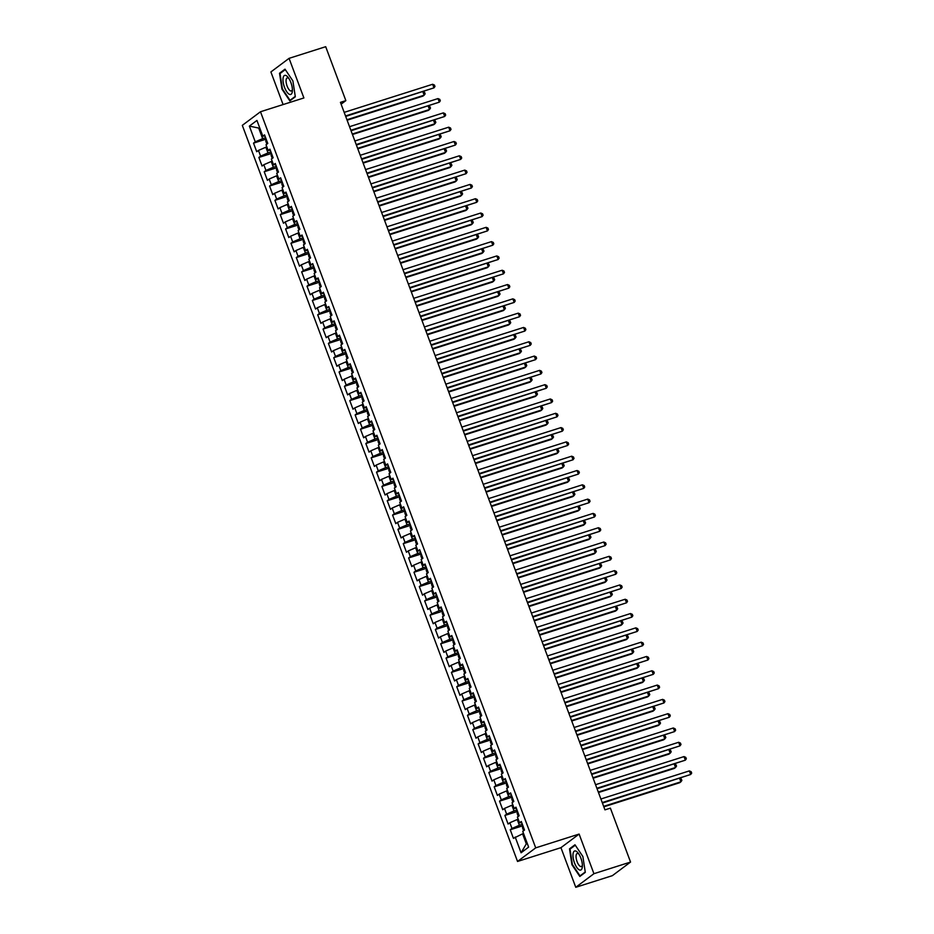 <?xml version="1.0" encoding="UTF-8"?>
<svg xmlns="http://www.w3.org/2000/svg" width="934" height="934" viewBox="0 0 934 934"><rect width="100%" height="100%" fill="white"/><g stroke="black" fill="none" stroke-linecap="round" stroke-linejoin="round"><path stroke-width="1.4" d="M575.753 887.3L593.931 873.699L579.115 834.074L560.937 847.675L575.753 887.3L612.377 875.66L630.543 862.059L610.381 808.132L604.963 809.86L340.431 102.355L345.86 100.627L325.697 46.7L289.073 58.34L270.895 71.941L283.095 104.561M560.937 847.675L517.529 861.463L242.315 125.354L260.481 111.753L535.707 847.862L517.529 861.463M259.885 128.32L249.378 126.102L255.262 141.84L253.523 143.135L256.733 151.728L258.473 150.421L260.609 156.141L258.87 157.449L262.08 166.03L263.82 164.723L265.957 170.443L264.217 171.751L267.428 180.332L269.167 179.024L271.304 184.745L269.564 186.053L272.775 194.634L274.514 193.326L276.651 199.059L274.911 200.355L278.122 208.936L279.861 207.64L282.01 213.361L280.258 214.668L283.469 223.249L285.209 221.942L287.357 227.662L285.606 228.97L288.816 237.551L290.567 236.244L292.704 241.964L290.953 243.272L294.163 251.853L295.915 250.545L298.051 256.278L296.312 257.574L299.51 266.155L301.262 264.859L303.398 270.58L301.659 271.887L304.858 280.469L306.609 279.161L308.745 284.882L307.006 286.189L310.216 294.77L311.956 293.463L314.093 299.184L312.353 300.491L315.564 309.072L317.303 307.765L319.44 313.485L317.7 314.793L320.911 323.374L322.65 322.078L324.787 327.799L323.047 329.095L326.258 337.688L327.997 336.38L330.134 342.101L328.394 343.408L331.605 351.99L333.345 350.682L335.493 356.403L333.742 357.71L336.952 366.291L338.692 364.984L340.84 370.705L339.089 372.012L342.299 380.593L344.051 379.297L346.187 385.018L344.436 386.314L347.646 394.907L349.398 393.599L351.534 399.32L349.795 400.628L352.994 409.209L354.745 407.901L356.881 413.622L355.142 414.929L358.341 423.511L360.092 422.203L362.229 427.924L360.489 429.231L363.7 437.812L365.439 436.505L367.576 442.237L365.836 443.533L369.047 452.114L370.786 450.818L372.923 456.539L371.183 457.847L374.394 466.428L376.133 465.12L378.27 470.841L376.53 472.149L379.741 480.73L381.481 479.422L383.617 485.143L381.878 486.451L385.088 495.032L386.828 493.724L388.976 499.457L387.225 500.752L390.435 509.334L392.175 508.038L394.323 513.758L392.572 515.066L395.782 523.647L397.522 522.339L399.67 528.06L397.919 529.368L401.13 537.949L402.881 536.641L405.017 542.362L403.266 543.67L406.477 552.251L408.228 550.943L410.365 556.664L408.625 557.972L411.824 566.553L413.575 565.257L415.712 570.978L413.972 572.273L417.183 580.866L418.922 579.559L421.059 585.279L419.319 586.587L422.53 595.168L424.269 593.861L426.406 599.581L424.666 600.889L427.877 609.47L429.617 608.162L431.753 613.883L430.014 615.191L433.224 623.772L434.964 622.476L437.1 628.197L435.361 629.493L438.571 638.085L440.311 636.778L442.447 642.499L440.708 643.806L443.919 652.387L445.658 651.08L447.806 656.8L446.055 658.108L449.266 666.689L451.005 665.382L453.153 671.102L451.402 672.41L454.613 680.991L456.364 679.683L458.501 685.416L456.749 686.712L459.96 695.305L461.711 693.997L463.848 699.718L462.108 701.025L465.307 709.606L467.058 708.299L469.195 714.02L467.455 715.327L470.654 723.908L472.406 722.601L474.542 728.322L472.802 729.629L476.013 738.21L477.753 736.903L479.889 742.635L478.15 743.931L481.36 752.512L483.1 751.216L485.236 756.937L483.497 758.245L486.707 766.826L488.447 765.518L490.583 771.239L488.844 772.546L492.055 781.128L493.794 779.82L495.931 785.541L494.191 786.848L497.402 795.429L499.141 794.122L501.289 799.843L499.538 801.15L502.749 809.731L504.488 808.435L506.637 814.156L504.885 815.452L508.096 824.045L509.847 822.737L511.984 828.458L510.233 829.766L513.443 838.347L522.585 833.84L526.321 843.857L527.185 843.215M249.378 126.102L256.943 120.439L262.828 136.177L264.999 136.014M526.321 843.857L521.079 852.777L528.632 847.115L522.748 831.377L524.499 830.069L521.289 821.488L519.549 822.796L517.401 817.075L519.152 815.767L515.942 807.186L514.202 808.494L512.054 802.773L513.805 801.465L510.594 792.884L508.843 794.192L506.707 788.459L508.458 787.164L505.247 778.582L503.496 779.878L501.36 774.158L503.099 772.85L499.9 764.269L498.149 765.576L496.012 759.856L497.752 758.548L494.541 749.967L492.802 751.275L490.665 745.554L492.405 744.246L489.194 735.665L487.455 736.973L485.318 731.252L487.058 729.944L483.847 721.363L482.107 722.659L479.971 716.938L481.711 715.642L478.5 707.05L476.76 708.357L474.624 702.637L476.363 701.329L473.153 692.748L471.413 694.055L469.277 688.335L471.016 687.027L467.806 678.446L466.066 679.754L463.918 674.033L465.669 672.725L462.458 664.144L460.719 665.44L458.571 659.719L460.322 658.423L457.111 649.831L455.36 651.138L453.224 645.417L454.975 644.11L451.764 635.529L450.013 636.836L447.876 631.115L449.616 629.808L446.417 621.227L444.666 622.534L442.529 616.814L444.269 615.506L441.07 606.925L439.319 608.232L437.182 602.5L438.922 601.204L435.711 592.623L433.971 593.919L431.835 588.198L433.574 586.891L430.364 578.309L428.624 579.617L426.488 573.896L428.227 572.589L425.017 564.008L423.277 565.315L421.141 559.594L422.88 558.287L419.67 549.706L417.93 551.013L415.793 545.281L417.533 543.985L414.322 535.404L412.583 536.7L410.435 530.979L412.186 529.671L408.975 521.09L407.236 522.398L405.087 516.677L406.839 515.37L403.628 506.788L401.877 508.096L399.74 502.375L401.492 501.068L398.281 492.487L396.53 493.794L394.393 488.073L396.133 486.766L392.934 478.185L391.183 479.481L389.046 473.76L390.786 472.464L387.587 463.871L385.835 465.179L383.699 459.458L385.438 458.15L382.228 449.569L380.488 450.877L378.352 445.156L380.091 443.848L376.881 435.267L375.141 436.575L373.005 430.854L374.744 429.547L371.534 420.965L369.794 422.261L367.657 416.541L369.397 415.245L366.186 406.652L364.447 407.96L362.31 402.239L364.05 400.931L360.839 392.35L359.1 393.658L356.951 387.937L358.703 386.629L355.492 378.048L353.752 379.356L351.604 373.635L353.356 372.327L350.145 363.746L348.405 365.054L346.257 359.321L348.008 358.026L344.798 349.433L343.047 350.74L340.91 345.02L342.661 343.712L339.451 335.131L337.699 336.438L335.563 330.718L337.302 329.41L334.103 320.829L332.352 322.137L330.216 316.416L331.955 315.108L328.745 306.527L327.005 307.835L324.869 302.102L326.608 300.806L323.397 292.225L321.658 293.521L319.521 287.8L321.261 286.493L318.05 277.912L316.311 279.219L314.174 273.499L315.914 272.191L312.703 263.61L310.964 264.917L308.827 259.197L310.567 257.889L307.356 249.308L305.616 250.616L303.48 244.895L305.22 243.587L302.009 235.006L300.269 236.302L298.121 230.581L299.872 229.285L296.662 220.693L294.922 222L292.774 216.279L294.525 214.972L291.315 206.391L289.563 207.698L287.427 201.977L289.178 200.67L285.967 192.089L284.216 193.396L282.08 187.676L283.819 186.368L280.62 177.787L278.869 179.083L276.733 173.362L278.472 172.066L275.273 163.473L273.522 164.781L271.385 159.06L273.125 157.753L269.914 149.171L268.175 150.479L266.038 144.758L267.778 143.451L264.567 134.87L262.828 136.177M521.079 852.777L515.194 837.039M522.339 824.313L519.374 825.259L517.238 819.538L518.207 819.235M511.984 828.458L519.374 825.259M509.847 822.737L517.238 819.538M516.992 810.011L514.027 810.957L511.879 805.236L512.859 804.921M506.637 814.156L514.027 810.957M504.488 808.435L511.879 805.236M519.549 822.796L521.721 822.632M511.645 795.71L508.68 796.655L506.532 790.935L507.512 790.619M501.289 799.843L508.68 796.655M499.141 794.122L506.532 790.935M514.202 808.494L516.374 808.33M506.298 781.408L503.321 782.353L501.184 776.633L502.165 776.317M495.931 785.541L503.321 782.353M493.794 779.82L501.184 776.633M508.843 794.192L511.015 794.028M500.951 767.094L497.974 768.04L495.837 762.319L496.818 762.016M490.583 771.239L497.974 768.04M488.447 765.518L495.837 762.319M503.496 779.878L505.668 779.727M495.604 752.792L492.627 753.738L490.49 748.017L491.471 747.702M485.236 756.937L492.627 753.738M483.1 751.216L490.49 748.017M498.149 765.576L500.32 765.413M490.257 738.49L487.279 739.436L485.143 733.715L486.124 733.4M479.889 742.635L487.279 739.436M477.753 736.903L485.143 733.715M492.802 751.275L494.973 751.111M484.909 724.189L481.932 725.134L479.796 719.413L480.776 719.098M474.542 728.322L481.932 725.134M472.406 722.601L479.796 719.413M487.455 736.973L489.626 736.809M479.562 709.887L476.585 710.821L474.449 705.1L475.429 704.796M469.195 714.02L476.585 710.821M467.058 708.299L474.449 705.1M482.107 722.659L484.279 722.507M474.215 695.573L471.238 696.519L469.101 690.798L470.082 690.483M463.848 699.718L471.238 696.519M461.711 693.997L469.101 690.798M476.76 708.357L478.932 708.206M468.868 681.271L465.891 682.217L463.754 676.496L464.723 676.181M458.501 685.416L465.891 682.217M456.364 679.683L463.754 676.496M471.413 694.055L473.585 693.892M463.509 666.969L460.544 667.915L458.396 662.194L459.376 661.879M453.153 671.102L460.544 667.915M451.005 665.382L458.396 662.194M466.066 679.754L468.238 679.59M458.162 652.668L455.197 653.613L453.048 647.881L454.029 647.577M447.806 656.8L455.197 653.613M445.658 651.08L453.048 647.881M460.719 665.44L462.89 665.288M452.815 638.354L449.838 639.3L447.701 633.579L448.682 633.275M442.447 642.499L449.838 639.3M440.311 636.778L447.701 633.579M455.36 651.138L457.532 650.986M447.468 624.052L444.491 624.998L442.354 619.277L443.335 618.962M437.1 628.197L444.491 624.998M434.964 622.476L442.354 619.277M450.013 636.836L452.184 636.673M442.121 609.75L439.143 610.696L437.007 604.975L437.988 604.66M431.753 613.883L439.143 610.696M429.617 608.162L437.007 604.975M444.666 622.534L446.837 622.371M436.773 595.448L433.796 596.394L431.66 590.662L432.64 590.358M426.406 599.581L433.796 596.394M424.269 593.861L431.66 590.662M439.319 608.232L441.49 608.069M431.426 581.135L428.449 582.08L426.313 576.36L427.293 576.056M421.059 585.279L428.449 582.08M418.922 579.559L426.313 576.36M433.971 593.919L436.143 593.767M426.079 566.833L423.102 567.779L420.965 562.058L421.946 561.743M415.712 570.978L423.102 567.779M413.575 565.257L420.965 562.058M428.624 579.617L430.796 579.454M420.732 552.531L417.755 553.477L415.618 547.756L416.599 547.441M410.365 556.664L417.755 553.477M408.228 550.943L415.618 547.756M423.277 565.315L425.449 565.152M415.385 538.229L412.408 539.175L410.271 533.454L411.24 533.139M405.017 542.362L412.408 539.175M402.881 536.641L410.271 533.454M417.93 551.013L420.102 550.85M410.026 523.916L407.061 524.861L404.912 519.141L405.893 518.837M399.67 528.06L407.061 524.861M397.522 522.339L404.912 519.141M412.583 536.7L414.754 536.548M404.679 509.614L401.713 510.559L399.565 504.839L400.546 504.523M394.323 513.758L401.713 510.559M392.175 508.038L399.565 504.839M407.236 522.398L409.407 522.234M399.332 495.312L396.366 496.258L394.218 490.537L395.199 490.222M388.976 499.457L396.366 496.258M386.828 493.724L394.218 490.537M401.877 508.096L404.06 507.933M393.985 481.01L391.007 481.956L388.871 476.235L389.852 475.92M383.617 485.143L391.007 481.956M381.481 479.422L388.871 476.235M396.53 493.794L398.701 493.631M388.637 466.708L385.66 467.642L383.524 461.921L384.504 461.618M378.27 470.841L385.66 467.642M376.133 465.12L383.524 461.921M391.183 479.481L393.354 479.329M383.29 452.395L380.313 453.34L378.177 447.619L379.157 447.304M372.923 456.539L380.313 453.34M370.786 450.818L378.177 447.619M385.835 465.179L388.007 465.027M377.943 438.093L374.966 439.038L372.829 433.318L373.81 433.002M367.576 442.237L374.966 439.038M365.439 436.505L372.829 433.318M380.488 450.877L382.66 450.713M372.596 423.791L369.619 424.737L367.482 419.016L368.463 418.701M362.229 427.924L369.619 424.737M360.092 422.203L367.482 419.016M375.141 436.575L377.313 436.411M367.249 409.489L364.272 410.435L362.135 404.702L363.116 404.399M356.881 413.622L364.272 410.435M354.745 407.901L362.135 404.702M369.794 422.261L371.966 422.11M361.902 395.175L358.925 396.121L356.788 390.4L357.769 390.097M351.534 399.32L358.925 396.121M349.398 393.599L356.788 390.4M364.447 407.96L366.618 407.808M356.543 380.874L353.577 381.819L351.441 376.098L352.41 375.783M346.187 385.018L353.577 381.819M344.051 379.297L351.441 376.098M359.1 393.658L361.271 393.494M351.196 366.572L348.23 367.517L346.082 361.797L347.063 361.481M340.84 370.705L348.23 367.517M338.692 364.984L346.082 361.797M353.752 379.356L355.924 379.192M345.849 352.27L342.883 353.215L340.735 347.483L341.716 347.179M335.493 356.403L342.883 353.215M333.345 350.682L340.735 347.483M348.405 365.054L350.577 364.89M340.501 337.956L337.524 338.902L335.388 333.181L336.368 332.878M330.134 342.101L337.524 338.902M327.997 336.38L335.388 333.181M343.047 350.74L345.218 350.589M335.154 323.654L332.177 324.6L330.041 318.879L331.021 318.564M324.787 327.799L332.177 324.6M322.65 322.078L330.041 318.879M337.699 336.438L339.871 336.275M329.807 309.352L326.83 310.298L324.693 304.577L325.674 304.262M319.44 313.485L326.83 310.298M317.303 307.765L324.693 304.577M332.352 322.137L334.524 321.973M324.46 295.051L321.483 295.996L319.346 290.276L320.327 289.96M314.093 299.184L321.483 295.996M311.956 293.463L319.346 290.276M327.005 307.835L329.177 307.671M319.113 280.737L316.136 281.683L313.999 275.962L314.98 275.658M308.745 284.882L316.136 281.683M306.609 279.161L313.999 275.962M321.658 293.521L323.829 293.369M313.766 266.435L310.788 267.381L308.652 261.66L309.633 261.345M303.398 270.58L310.788 267.381M301.262 264.859L308.652 261.66M316.311 279.219L318.482 279.056M308.418 252.133L305.441 253.079L303.305 247.358L304.286 247.043M298.051 256.278L305.441 253.079M295.915 250.545L303.305 247.358M310.964 264.917L313.135 264.754M303.071 237.831L300.094 238.777L297.958 233.056L298.927 232.741M292.704 241.964L300.094 238.777M290.567 236.244L297.958 233.056M305.616 250.616L307.788 250.452M297.712 223.53L294.747 224.464L292.599 218.743L293.58 218.439M287.357 227.662L294.747 224.464M285.209 221.942L292.599 218.743M300.269 236.302L302.441 236.15M292.365 209.216L289.4 210.162L287.252 204.441L288.232 204.126M282.01 213.361L289.4 210.162M279.861 207.64L287.252 204.441M294.922 222L297.094 221.848M287.018 194.914L284.041 195.86L281.905 190.139L282.885 189.824M276.651 199.059L284.041 195.86M274.514 193.326L281.905 190.139M289.563 207.698L291.735 207.535M281.671 180.612L278.694 181.558L276.557 175.837L277.538 175.522M271.304 184.745L278.694 181.558M269.167 179.024L276.557 175.837M284.216 193.396L286.388 193.233M276.324 166.31L273.347 167.256L271.21 161.524L272.191 161.22M265.957 170.443L273.347 167.256M263.82 164.723L271.21 161.524M278.869 179.083L281.041 178.931M270.977 151.997L268 152.942L265.863 147.222L266.844 146.918M260.609 156.141L268 152.942M258.473 150.421L265.863 147.222M273.522 164.781L275.693 164.629M265.63 137.695L262.652 138.641L258.905 128.623L259.769 127.981M255.262 141.84L262.652 138.641M268.175 150.479L270.346 150.316M593.931 873.699L630.543 862.059M260.481 111.753L303.889 97.953L289.073 58.34M579.115 834.074L535.707 847.862M341.12 104.176L345.86 100.627M523.565 833.537L522.585 833.84M295.319 96.774L292.891 80.919L284.998 69.163L279.523 73.261L281.951 89.115L289.844 100.872L295.319 96.774M574.982 844.768L569.506 848.854L571.935 864.709L579.827 876.466L585.303 872.368L582.874 856.525L574.982 844.768M253.523 143.135L266.167 139.119M258.87 157.449L271.514 153.433M264.217 171.751L276.861 167.735M269.564 186.053L282.208 182.037M274.911 200.355L287.555 196.338M280.258 214.668L292.902 210.652L292.517 212.637L293.638 215.637M285.606 228.97L298.25 224.954L297.864 226.939L298.985 229.939M290.953 243.272L303.597 239.256L303.211 241.241L304.332 244.241M296.312 257.574L308.944 253.558M301.659 271.887L314.291 267.871L313.906 269.844L315.027 272.856M307.006 286.189L319.65 282.173L319.253 284.158L320.385 287.158M312.353 300.491L324.997 296.475M317.7 314.793L330.344 310.777M323.047 329.095L335.691 325.079M328.394 343.408L341.038 339.392M333.742 357.71L346.386 353.694M339.089 372.012L351.733 367.996M344.436 386.314L357.08 382.298M349.795 400.628L362.427 396.611M355.142 414.929L367.774 410.913M360.489 429.231L373.133 425.215M365.836 443.533L378.48 439.517M371.183 457.847L383.827 453.831M376.53 472.149L389.174 468.132M381.878 486.451L394.522 482.434M387.225 500.752L399.869 496.736M392.572 515.066L405.216 511.05L404.831 513.023L405.951 516.035M397.919 529.368L410.563 525.352L410.178 527.336L411.299 530.337M403.266 543.67L415.91 539.654L415.525 541.638L416.646 544.639M408.625 557.972L421.257 553.955M413.972 572.273L426.604 568.257L426.219 570.242L427.352 573.254M419.319 586.587L431.963 582.571L431.566 584.556L432.699 587.556M424.666 600.889L437.31 596.873M430.014 615.191L442.658 611.175M435.361 629.493L448.005 625.476M440.708 643.806L453.352 639.79M446.055 658.108L458.699 654.092M451.402 672.41L464.046 668.394M456.749 686.712L469.393 682.696M462.108 701.025L474.741 697.009M467.455 715.327L480.088 711.311M472.802 729.629L485.447 725.613M478.15 743.931L490.794 739.915M483.497 758.245L496.141 754.228M488.844 772.546L501.488 768.53M494.191 786.848L506.835 782.832M499.538 801.15L512.182 797.134M504.885 815.452L517.529 811.436M510.233 829.766L522.877 825.749L522.491 827.734L523.612 830.735M281.076 72.77L279.523 73.261M571.059 848.364L569.506 848.854M345.697 116.423L433.983 87.854L345.522 115.956M432.64 84.27L434.438 85.064L434.975 86.488L433.983 87.854L432.64 84.27L344.179 112.372M266.178 139.166L265.77 141.104L266.902 144.116M347.109 120.206L422.927 96.12L424.153 95.198L422.915 91.894M346.934 119.739L424.153 95.198L425.145 93.844L424.608 92.419L423.207 91.801M351.044 130.737L439.33 102.156L350.869 130.258M437.988 98.584L439.786 99.366L440.323 100.802L439.33 102.156L437.988 98.584L349.526 126.685M356.391 145.039L444.677 116.458L356.216 144.56M443.335 112.886L445.133 113.668L445.67 115.104L444.677 116.458L443.335 112.886L354.873 140.987M271.525 153.468L271.129 155.418L272.249 158.418M352.457 134.508L428.274 110.422L429.5 109.511L428.262 106.196M352.281 134.041L429.5 109.511L430.492 108.146L429.967 106.721L428.566 106.102M276.873 167.77L276.476 169.719L277.596 172.72M357.804 148.821L433.621 124.736L434.847 123.813L433.609 120.498M357.629 148.343L434.847 123.813L435.839 122.459L435.314 121.023L433.913 120.404M292.295 91.789A10.005 3.794 -107.6 0 0 292.4 90.82A10.005 3.794 -107.6 0 0 288.139 77.417A10.005 3.794 -107.6 0 0 283.084 78.071A10.005 3.794 -107.6 0 0 286.668 91.649A10.005 3.794 -107.6 0 0 292.295 91.789M288.933 78.549A6.842 2.604 -107.6 0 0 287.228 77.896A6.842 2.604 -107.6 0 0 286.143 79.729A6.842 2.604 -107.6 0 0 287.614 87.271A6.842 2.604 -107.6 0 0 291.373 90.948A6.842 2.604 -107.6 0 0 292.389 89.43M295.261 96.389L290.042 100.288L282.395 88.905L280.037 73.541L285.29 69.606M291.046 99.973L290.042 100.288M582.279 867.382A10.005 3.794 -107.6 0 0 582.384 866.413A10.005 3.794 -107.6 0 0 578.123 853.011A10.005 3.794 -107.6 0 0 573.067 853.676A10.005 3.794 -107.6 0 0 576.652 867.242A10.005 3.794 -107.6 0 0 582.279 867.382M578.917 854.143A6.842 2.604 -107.6 0 0 577.212 853.489A6.842 2.604 -107.6 0 0 576.126 855.322A6.842 2.604 -107.6 0 0 577.597 862.864A6.842 2.604 -107.6 0 0 581.357 866.542A6.842 2.604 -107.6 0 0 582.372 865.024M585.244 871.982L580.026 875.894L572.379 864.499L570.02 849.134L575.274 845.212M581.03 875.567L580.026 875.894M361.738 159.34L450.025 130.76L361.563 158.862M448.682 127.187L450.48 127.981L451.017 129.406L450.025 130.76L448.682 127.187L360.22 155.289M367.085 173.642L455.372 145.074L366.91 173.175M454.029 141.489L455.827 142.283L456.364 143.708L455.372 145.074L454.029 141.489L365.579 169.591M282.22 182.072L281.823 184.021L282.944 187.022M363.151 163.123L438.968 139.038L440.194 138.115L438.957 134.811M362.976 162.644L440.194 138.115L441.198 136.761L440.661 135.325L439.26 134.718M287.567 196.385L287.17 198.323L288.291 201.335M368.498 177.425L444.315 153.339L445.553 152.417L444.315 149.113M368.323 176.958L445.553 152.417L446.545 151.063L446.008 149.638L444.607 149.02M372.433 187.944L460.719 159.375L372.257 187.477M459.376 155.791L461.174 156.585L461.711 158.021L460.719 159.375L459.376 155.791L370.926 183.905M373.845 191.727L449.663 167.641L450.9 166.731L449.663 163.415M373.67 191.26L450.9 166.731L451.893 165.365L451.356 163.94L449.954 163.322M377.78 202.258L466.066 173.677L377.605 201.779M464.735 170.105L466.521 170.887L467.058 172.323L466.066 173.677L464.735 170.105L376.274 198.206M379.204 206.04L455.021 181.943L456.247 181.033L455.01 177.717M379.017 205.562L456.247 181.033L457.24 179.678L456.703 178.242L455.302 177.623M383.138 216.56L471.413 187.979L382.952 216.081M470.082 184.407L471.88 185.189L472.406 186.625L471.413 187.979L470.082 184.407L381.621 212.508M388.486 230.861L476.76 202.293L388.311 230.394M475.429 198.708L477.227 199.502L477.753 200.927L476.76 202.293L475.429 198.708L386.968 226.81M393.833 245.163L482.107 216.595L393.658 244.696M480.776 213.01L482.574 213.804L483.111 215.229L482.107 216.595L480.776 213.01L392.315 241.124M399.18 259.477L487.466 230.896L399.005 258.998M486.124 227.324L487.922 228.106L488.459 229.542L487.466 230.896L486.124 227.324L397.662 255.426M404.527 273.779L492.813 245.198L404.352 273.3M491.471 241.626L493.269 242.408L493.806 243.844L492.813 245.198L491.471 241.626L403.009 269.728M409.874 288.081L498.161 259.5L409.699 287.614M496.818 255.928L498.616 256.722L499.153 258.146L498.161 259.5L496.818 255.928L408.356 284.029M415.221 302.382L503.508 273.814L415.046 301.916M502.165 270.23L503.963 271.023L504.5 272.448L503.508 273.814L502.165 270.23L413.704 298.343M420.569 316.696L508.855 288.116L420.393 316.217M507.512 284.543L509.31 285.325L509.847 286.761L508.855 288.116L507.512 284.543L419.062 312.645M425.916 330.998L514.202 302.418L425.741 330.519M512.859 298.845L514.657 299.627L515.194 301.063L514.202 302.418L512.859 298.845L424.41 326.947M384.551 220.342L460.369 196.257L461.594 195.334L460.357 192.03M384.376 219.864L461.594 195.334L462.587 193.98L462.05 192.544L460.649 191.937M308.967 253.604L308.559 255.542L309.679 258.555M389.898 234.644L465.716 210.559L466.942 209.636L465.704 206.332M389.723 234.177L466.942 209.636L467.934 208.282L467.397 206.846L465.996 206.239M395.245 248.946L471.063 224.861L472.289 223.938L471.051 220.634M395.07 248.479L472.289 223.938L473.281 222.584L472.744 221.16L471.343 220.541M400.593 263.26L476.41 239.162L477.636 238.252L476.398 234.936M400.417 262.781L477.636 238.252L478.628 236.886L478.091 235.461L476.69 234.843M325.009 296.51L324.6 298.46L325.733 301.46M405.94 277.561L481.757 253.476L482.983 252.554L481.746 249.238M405.765 277.083L482.983 252.554L483.975 251.199L483.45 249.763L482.049 249.144M330.356 310.824L329.959 312.762L331.08 315.762M411.287 291.863L487.104 267.778L488.33 266.855L487.093 263.551M411.112 291.396L488.33 266.855L489.323 265.501L488.797 264.065L487.396 263.458M335.703 325.125L335.306 327.063L336.427 330.076M416.634 306.165L492.452 282.08L493.677 281.157L492.44 277.853M416.459 305.698L493.677 281.157L494.681 279.803L494.144 278.379L492.743 277.76M341.05 339.427L340.653 341.377L341.774 344.377M421.981 320.479L497.799 296.382L499.036 295.471L497.799 292.155M421.806 320L499.036 295.471L500.029 294.105L499.492 292.681L498.091 292.062M346.397 353.729L346 355.679L347.121 358.679M427.328 334.781L503.146 310.695L504.383 309.773L503.146 306.457M427.153 334.302L504.383 309.773L505.376 308.418L504.839 306.982L503.438 306.364M431.263 345.3L519.549 316.719L431.088 344.833M518.218 313.147L520.005 313.941L520.542 315.365L519.549 316.719L518.218 313.147L429.757 341.249M351.744 368.043L351.347 369.981L352.468 372.981M432.687 349.082L508.505 324.997L509.731 324.075L508.493 320.771M432.5 348.604L509.731 324.075L510.723 322.72L510.186 321.284L508.785 320.677M436.622 359.602L524.896 331.033L436.435 359.135M523.565 327.449L525.352 328.243L525.889 329.667L524.896 331.033L523.565 327.449L435.104 355.55M357.092 382.345L356.695 384.283L357.815 387.295M438.034 363.384L513.852 339.299L515.078 338.377L513.84 335.072M437.848 362.917L515.078 338.377L516.07 337.022L515.533 335.598L514.132 334.979M441.969 373.915L530.243 345.335L441.782 373.437M528.913 341.762L530.71 342.544L531.236 343.981L530.243 345.335L528.913 341.762L440.451 369.864M362.45 396.646L362.042 398.596L363.163 401.597M443.381 377.686L519.199 353.601L520.425 352.69L519.187 349.374M443.206 377.219L520.425 352.69L521.417 351.324L520.88 349.9L519.479 349.281M447.316 388.217L535.591 359.637L447.141 387.738M534.26 356.064L536.058 356.846L536.595 358.282L535.591 359.637L534.26 356.064L445.798 384.166M367.798 410.948L367.389 412.898L368.51 415.899M448.729 392L524.546 367.914L525.772 366.992L524.534 363.676M448.553 391.521L525.772 366.992L526.764 365.638L526.227 364.202L524.826 363.583M452.663 402.519L540.938 373.939L452.488 402.04M539.607 370.366L541.405 371.16L541.942 372.584L540.938 373.939L539.607 370.366L451.145 398.468M373.145 425.25L372.736 427.2L373.869 430.2M454.076 406.302L529.893 382.216L531.119 381.294L529.882 377.99M453.901 405.823L531.119 381.294L532.111 379.94L531.574 378.503L530.173 377.896M458.01 416.821L546.297 388.252L457.835 416.354M544.954 384.668L546.752 385.462L547.289 386.886L546.297 388.252L544.954 384.668L456.493 412.77M378.492 439.564L378.083 441.502L379.216 444.514M459.423 420.604L535.24 396.518L536.466 395.596L535.229 392.292M459.248 420.137L536.466 395.596L537.459 394.241L536.933 392.817L535.521 392.198M463.357 431.123L551.644 402.554L463.182 430.656M550.301 398.97L552.099 399.764L552.636 401.2L551.644 402.554L550.301 398.97L461.84 427.083M383.839 453.866L383.442 455.815L384.563 458.816M464.77 434.905L540.588 410.82L541.813 409.909L540.576 406.594M464.595 434.438L541.813 409.909L542.806 408.543L542.28 407.119L540.879 406.5M468.705 445.436L556.991 416.856L468.529 444.958M555.648 413.283L557.446 414.066L557.983 415.502L556.991 416.856L555.648 413.283L467.187 441.385M389.186 468.168L388.789 470.117L389.91 473.118M470.117 449.219L545.935 425.122L547.161 424.211L545.923 420.895M469.942 448.74L547.161 424.211L548.165 422.857L547.628 421.421L546.227 420.802M474.052 459.738L562.338 431.158L473.877 459.259M560.995 427.585L562.793 428.367L563.33 429.803L562.338 431.158L560.995 427.585L472.546 455.687M394.533 482.469L394.136 484.419L395.257 487.42M475.464 463.521L551.282 439.435L552.508 438.513L551.282 435.209M475.289 463.042L552.508 438.513L553.512 437.159L552.975 435.723L551.574 435.116M479.399 474.04L567.685 445.471L479.224 473.573M566.343 441.887L568.141 442.681L568.678 444.105L567.685 445.471L566.343 441.887L477.893 469.989M399.88 496.783L399.483 498.721L400.604 501.733M480.812 477.823L556.629 453.737L557.867 452.815L556.629 449.511M480.636 477.356L557.867 452.815L558.859 451.461L558.322 450.025L556.921 449.417M484.746 488.342L573.032 459.773L484.571 487.875M571.701 456.189L573.488 456.983L574.025 458.407L573.032 459.773L571.701 456.189L483.24 484.302M486.17 492.125L561.988 468.039L563.214 467.117L561.976 463.813M485.984 491.658L563.214 467.117L564.206 465.762L563.669 464.338L562.268 463.719M490.093 502.655L578.38 474.075L489.918 502.177M577.049 470.502L578.835 471.285L579.372 472.721L578.38 474.075L577.049 470.502L488.587 498.604M491.517 506.438L567.335 482.341L568.561 481.43L567.323 478.115M491.331 505.959L568.561 481.43L569.553 480.064L569.016 478.64L567.615 478.021M495.452 516.957L583.727 488.377L495.265 516.479M582.396 484.804L584.194 485.587L584.719 487.023L583.727 488.377L582.396 484.804L493.934 512.906M496.865 520.74L572.682 496.654L573.908 495.732L572.67 492.416M496.69 520.261L573.908 495.732L574.9 494.378L574.363 492.942L572.962 492.323M500.799 531.259L589.074 502.679L500.624 530.792M587.743 499.106L589.541 499.9L590.066 501.324L589.074 502.679L587.743 499.106L499.281 527.208M421.281 554.002L420.872 555.94L421.993 558.941M502.212 535.042L578.029 510.956L579.255 510.034L578.018 506.73M502.037 534.575L579.255 510.034L580.247 508.68L579.71 507.244L578.309 506.637M506.146 545.561L594.421 516.992L505.971 545.094M593.09 513.408L594.888 514.202L595.425 515.626L594.421 516.992L593.09 513.408L504.629 541.522M507.559 549.344L583.376 525.258L584.602 524.336L583.365 521.032M507.384 548.877L584.602 524.336L585.595 522.982L585.058 521.557L583.657 520.938M511.493 559.875L599.78 531.294L511.318 559.396M598.437 527.722L600.235 528.504L600.772 529.94L599.78 531.294L598.437 527.722L509.976 555.823M512.906 563.657L588.724 539.56L589.949 538.649L588.712 535.334M512.731 563.179L589.949 538.649L590.942 537.284L590.405 535.859L589.004 535.24M516.841 574.177L605.127 545.596L516.665 573.698M603.784 542.024L605.582 542.806L606.119 544.242L605.127 545.596L603.784 542.024L515.323 570.125M437.322 596.908L436.925 598.857L438.046 601.858M518.253 577.959L594.071 553.874L595.297 552.951L594.059 549.636M518.078 577.481L595.297 552.951L596.289 551.597L595.764 550.161L594.363 549.542M522.188 588.478L610.474 559.898L522.013 588.011M609.131 556.325L610.929 557.119L611.466 558.544L610.474 559.898L609.131 556.325L520.67 584.427M442.669 611.221L442.272 613.159L443.393 616.16M523.6 592.261L599.418 568.176L600.644 567.253L599.406 563.949M523.425 591.794L600.644 567.253L601.636 565.899L601.111 564.463L599.71 563.856M527.535 602.78L615.821 574.212L527.36 602.313M614.479 570.627L616.277 571.421L616.814 572.846L615.821 574.212L614.479 570.627L526.029 598.729M448.016 625.523L447.619 627.461L448.74 630.473M528.948 606.563L604.765 582.477L605.991 581.555L604.753 578.251M528.772 606.096L605.991 581.555L606.995 580.201L606.458 578.776L605.057 578.158M532.882 617.094L621.168 588.513L532.707 616.615M619.826 584.941L621.624 585.723L622.161 587.159L621.168 588.513L619.826 584.941L531.376 613.043M453.364 639.825L452.967 641.775L454.087 644.775M534.295 620.865L610.112 596.779L611.35 595.869L610.112 592.553M534.12 620.398L611.35 595.869L612.342 594.503L611.805 593.078L610.404 592.46M538.229 631.396L626.516 602.815L538.054 630.917M625.173 599.243L626.971 600.025L627.508 601.461L626.516 602.815L625.173 599.243L536.723 627.344M458.711 654.127L458.314 656.077L459.435 659.077M539.642 635.178L615.459 611.093L616.697 610.171L615.459 606.855M539.467 634.7L616.697 610.171L617.689 608.816L617.152 607.38L615.751 606.761M543.576 645.698L631.863 617.117L543.401 645.219M630.532 613.545L632.318 614.339L632.855 615.763L631.863 617.117L630.532 613.545L542.07 641.646M464.058 668.429L463.661 670.379L464.782 673.379M545.001 649.48L620.818 625.395L622.044 624.472L620.806 621.168M544.814 649.002L622.044 624.472L623.036 623.118L622.499 621.682L621.098 621.075M548.935 659.999L637.21 631.431L548.748 659.532M635.879 627.846L637.677 628.64L638.202 630.065L637.21 631.431L635.879 627.846L547.417 655.948M469.417 682.742L469.008 684.68L470.129 687.693M550.348 663.782L626.165 639.697L627.391 638.774L626.154 635.47M550.173 663.315L627.391 638.774L628.384 637.42L627.846 635.996L626.445 635.377M554.282 674.301L642.557 645.733L554.107 673.834M641.226 642.16L643.024 642.942L643.549 644.378L642.557 645.733L641.226 642.16L552.765 670.262M474.764 697.044L474.355 698.994L475.476 701.994M555.695 678.084L631.512 653.998L632.738 653.088L631.501 649.772M555.52 677.617L632.738 653.088L633.731 651.722L633.194 650.298L631.793 649.679M559.629 688.615L647.904 660.034L559.454 688.136M646.573 656.462L648.371 657.244L648.908 658.68L647.904 660.034L646.573 656.462L558.112 684.564M480.111 711.346L479.702 713.296L480.823 716.296M561.042 692.398L636.86 668.3L638.085 667.39L636.848 664.074M560.867 691.919L638.085 667.39L639.078 666.035L638.541 664.599L637.14 663.981M564.977 702.917L653.263 674.336L564.801 702.438M651.92 670.764L653.718 671.546L654.255 672.982L653.263 674.336L651.92 670.764L563.459 698.865M485.458 725.648L485.05 727.598L486.182 730.598M566.389 706.699L642.207 682.614L643.433 681.692L642.195 678.388M566.214 706.221L643.433 681.692L644.425 680.337L643.888 678.901L642.487 678.294M570.324 717.219L658.61 688.65L570.149 716.752M657.267 685.066L659.065 685.86L659.602 687.284L658.61 688.65L657.267 685.066L568.806 713.167M490.805 739.961L490.397 741.9L491.529 744.912M571.736 721.001L647.554 696.916L648.78 695.993L647.542 692.689M571.561 720.534L648.78 695.993L649.772 694.639L649.247 693.203L647.846 692.596M575.671 731.52L663.957 702.952L575.496 731.053M662.615 699.368L664.413 700.161L664.95 701.586L663.957 702.952L662.615 699.368L574.153 727.481M496.152 754.263L495.756 756.201L496.876 759.214M577.084 735.303L652.901 711.218L654.127 710.295L652.889 706.991M576.908 734.836L654.127 710.295L655.119 708.941L654.594 707.517L653.193 706.898M581.018 745.834L669.304 717.254L580.843 745.355M667.962 713.681L669.76 714.463L670.297 715.899L669.304 717.254L667.962 713.681L579.5 741.783M501.5 768.565L501.103 770.515L502.223 773.515M582.431 749.617L658.248 725.52L659.474 724.609L658.236 721.293M582.256 749.138L659.474 724.609L660.478 723.243L659.941 721.819L658.54 721.2M586.365 760.136L674.652 731.556L586.19 759.657M673.309 727.983L675.107 728.765L675.644 730.201L674.652 731.556L673.309 727.983L584.859 756.085M506.847 782.867L506.45 784.817L507.571 787.817M587.778 763.919L663.595 739.833L664.833 738.911L663.595 735.607M587.603 763.44L664.833 738.911L665.825 737.556L665.288 736.12L663.887 735.502M591.712 774.438L679.999 745.857L591.537 773.971M678.656 742.285L680.454 743.079L680.991 744.503L679.999 745.857L678.656 742.285L590.206 770.387M512.194 797.181L511.797 799.119L512.918 802.119M593.125 778.22L668.942 754.135L670.18 753.213L668.942 749.909M592.95 777.753L670.18 753.213L671.172 751.858L670.635 750.422L669.234 749.815M597.059 788.74L685.346 760.171L596.884 788.273M684.015 756.587L685.801 757.381L686.338 758.805L685.346 760.171L684.015 756.587L595.553 784.7M517.541 811.483L517.144 813.421L518.265 816.433M598.484 792.522L674.301 768.437L675.527 767.514L674.29 764.21M598.297 792.055L675.527 767.514L676.52 766.16L675.982 764.736L674.581 764.117M602.418 803.053L690.693 774.473L602.232 802.575M689.362 770.9L691.148 771.682L691.685 773.119L690.693 774.473L689.362 770.9L600.901 799.002M603.831 806.836L679.648 782.739L680.874 781.828L679.637 778.512M603.644 806.357L680.874 781.828L681.867 780.462L681.33 779.038L679.929 778.419"/></g></svg>
